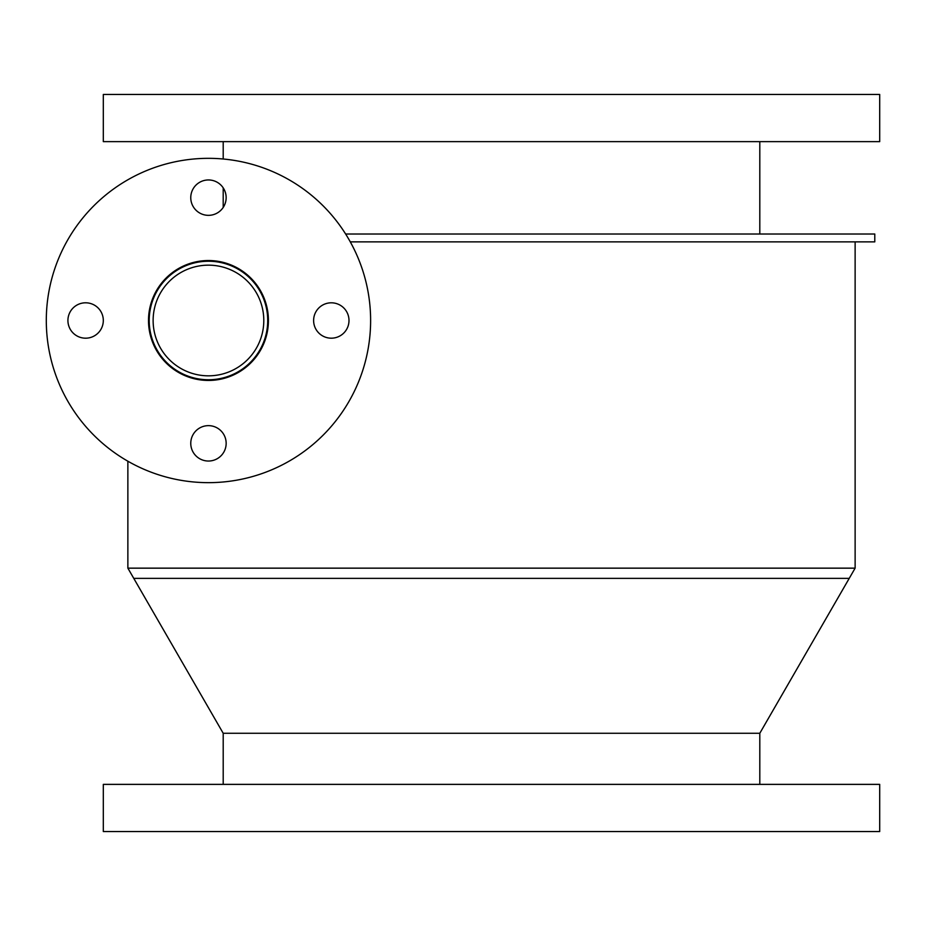 <?xml version="1.0" encoding="UTF-8"?>
<svg xmlns="http://www.w3.org/2000/svg" width="926" height="926" viewBox="0 0 926 926"><rect width="100%" height="100%" fill="white"/><g stroke="black" fill="none" stroke-linecap="round" stroke-linejoin="round"><path stroke-width="1.39" d="M759.806 141.632L759.806 234.012M331.311 338.187A17.687 17.687 0 0 1 315.986 311.657A17.687 17.687 0 0 1 346.625 311.657A17.687 17.687 0 0 1 331.311 338.187M226.152 197.643A17.687 17.687 0 0 1 199.611 212.968A17.687 17.687 0 0 1 199.611 182.329A17.687 17.687 0 0 1 226.152 197.643M85.609 302.802A17.687 17.687 0 0 1 100.934 329.343A17.687 17.687 0 0 1 70.295 329.343A17.687 17.687 0 0 1 85.609 302.802M190.768 443.346A17.687 17.687 0 0 1 217.309 428.02A17.687 17.687 0 0 1 217.309 458.659A17.687 17.687 0 0 1 190.768 443.346M148.507 320.5A59.947 59.947 0 0 1 238.433 268.575A59.947 59.947 0 0 1 238.433 372.414A59.947 59.947 0 0 1 148.507 320.5M46.3 320.5A162.154 162.154 0 0 1 289.537 180.061A162.154 162.154 0 0 1 289.537 460.928A162.154 162.154 0 0 1 46.3 320.5M103.307 141.632L879.7 141.632L879.7 94.452L103.307 94.452L103.307 141.632M153.126 320.5A55.328 55.328 0 0 1 208.454 265.16A55.328 55.328 0 0 1 263.794 320.5A55.328 55.328 0 0 1 208.454 375.829A55.328 55.328 0 0 1 153.126 320.5M149.202 320.5A59.264 59.264 0 0 1 208.454 261.236A59.264 59.264 0 0 1 267.718 320.5A59.264 59.264 0 0 1 208.454 379.753A59.264 59.264 0 0 1 149.202 320.5M855.126 241.871L855.126 568.159L127.869 568.159L133.772 578.368L849.235 578.368L855.126 568.159L759.806 733.265L223.201 733.265L759.806 733.265L759.806 784.368M103.307 831.548L879.7 831.548L879.7 784.368L103.307 784.368L103.307 831.548M350.283 241.871L874.781 241.871L874.781 234.012L345.63 234.012M223.201 784.368L223.201 733.265L127.869 568.159L855.126 568.159M223.201 141.632L223.201 159.006M223.201 187.874L223.201 207.424M127.869 461.217L127.869 568.159"/></g></svg>
